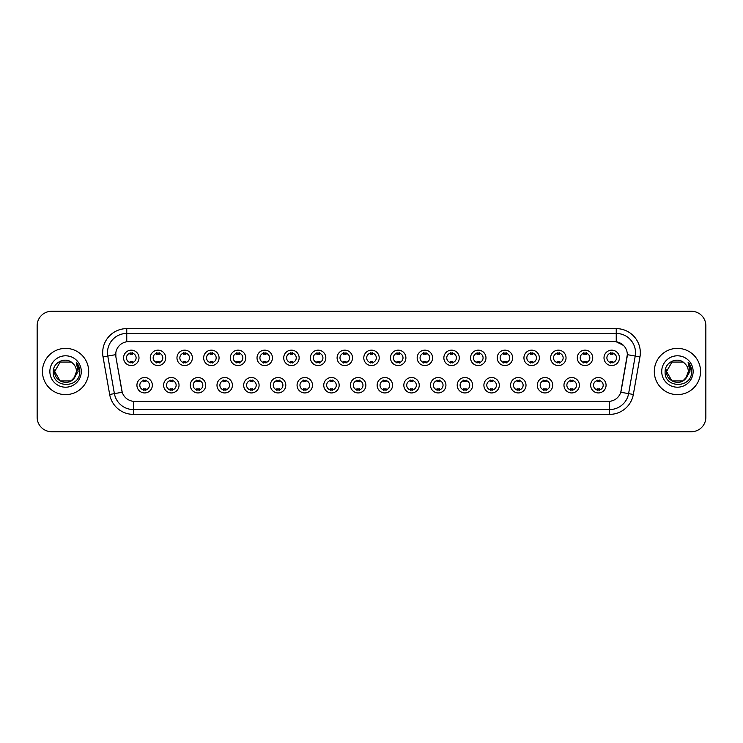 <?xml version="1.0" encoding="UTF-8"?>
<svg xmlns="http://www.w3.org/2000/svg" width="743" height="743" viewBox="0 0 743 743"><rect width="100%" height="100%" fill="white"/><g stroke="black" fill="none" stroke-linecap="round" stroke-linejoin="round"><path stroke-width="1.11" d="M179.035 385.227A7.709 7.709 0 0 1 171.327 392.936A7.709 7.709 0 0 1 163.618 385.227A7.709 7.709 0 0 1 171.327 377.518A7.709 7.709 0 0 1 179.035 385.227M166.506 385.227A4.82 4.82 0 0 0 171.327 390.047A4.82 4.82 0 0 0 176.137 385.227A4.82 4.82 0 0 0 171.327 380.416A4.82 4.82 0 0 0 166.506 385.227M205.718 385.227A7.709 7.709 0 0 1 198.009 392.936A7.709 7.709 0 0 1 190.301 385.227A7.709 7.709 0 0 1 198.009 377.518A7.709 7.709 0 0 1 205.718 385.227M193.199 385.227A4.82 4.82 0 0 0 198.009 390.047A4.82 4.82 0 0 0 202.83 385.227A4.82 4.82 0 0 0 198.009 380.416A4.82 4.82 0 0 0 193.199 385.227M232.41 385.227A7.709 7.709 0 0 1 224.702 392.936A7.709 7.709 0 0 1 216.993 385.227A7.709 7.709 0 0 1 224.702 377.518A7.709 7.709 0 0 1 232.41 385.227M219.891 385.227A4.82 4.82 0 0 0 224.702 390.047A4.82 4.82 0 0 0 229.522 385.227A4.82 4.82 0 0 0 224.702 380.416A4.82 4.82 0 0 0 219.891 385.227M259.103 385.227A7.709 7.709 0 0 1 251.394 392.936A7.709 7.709 0 0 1 243.685 385.227A7.709 7.709 0 0 1 251.394 377.518A7.709 7.709 0 0 1 259.103 385.227M246.574 385.227A4.82 4.82 0 0 0 251.394 390.047A4.82 4.82 0 0 0 256.214 385.227A4.82 4.82 0 0 0 251.394 380.416A4.82 4.82 0 0 0 246.574 385.227M285.795 385.227A7.709 7.709 0 0 1 278.086 392.936A7.709 7.709 0 0 1 270.378 385.227A7.709 7.709 0 0 1 278.086 377.518A7.709 7.709 0 0 1 285.795 385.227M273.266 385.227A4.82 4.82 0 0 0 278.086 390.047A4.82 4.82 0 0 0 282.907 385.227A4.82 4.82 0 0 0 278.086 380.416A4.82 4.82 0 0 0 273.266 385.227M312.487 385.227A7.709 7.709 0 0 1 304.779 392.936A7.709 7.709 0 0 1 297.07 385.227A7.709 7.709 0 0 1 304.779 377.518A7.709 7.709 0 0 1 312.487 385.227M299.958 385.227A4.82 4.82 0 0 0 304.779 390.047A4.82 4.82 0 0 0 309.59 385.227A4.82 4.82 0 0 0 304.779 380.416A4.82 4.82 0 0 0 299.958 385.227M339.17 385.227A7.709 7.709 0 0 1 331.462 392.936A7.709 7.709 0 0 1 323.753 385.227A7.709 7.709 0 0 1 331.462 377.518A7.709 7.709 0 0 1 339.17 385.227M326.651 385.227A4.82 4.82 0 0 0 331.462 390.047A4.82 4.82 0 0 0 336.282 385.227A4.82 4.82 0 0 0 331.462 380.416A4.82 4.82 0 0 0 326.651 385.227M365.862 385.227A7.709 7.709 0 0 1 358.154 392.936A7.709 7.709 0 0 1 350.445 385.227A7.709 7.709 0 0 1 358.154 377.518A7.709 7.709 0 0 1 365.862 385.227M353.334 385.227A4.82 4.82 0 0 0 358.154 390.047A4.82 4.82 0 0 0 362.974 385.227A4.82 4.82 0 0 0 358.154 380.416A4.82 4.82 0 0 0 353.334 385.227M392.555 385.227A7.709 7.709 0 0 1 384.846 392.936A7.709 7.709 0 0 1 377.138 385.227A7.709 7.709 0 0 1 384.846 377.518A7.709 7.709 0 0 1 392.555 385.227M380.026 385.227A4.82 4.82 0 0 0 384.846 390.047A4.82 4.82 0 0 0 389.666 385.227A4.82 4.82 0 0 0 384.846 380.416A4.82 4.82 0 0 0 380.026 385.227M419.247 385.227A7.709 7.709 0 0 1 411.538 392.936A7.709 7.709 0 0 1 403.83 385.227A7.709 7.709 0 0 1 411.538 377.518A7.709 7.709 0 0 1 419.247 385.227M406.718 385.227A4.82 4.82 0 0 0 411.538 390.047A4.82 4.82 0 0 0 416.349 385.227A4.82 4.82 0 0 0 411.538 380.416A4.82 4.82 0 0 0 406.718 385.227M445.93 385.227A7.709 7.709 0 0 1 438.221 392.936A7.709 7.709 0 0 1 430.513 385.227A7.709 7.709 0 0 1 438.221 377.518A7.709 7.709 0 0 1 445.93 385.227M433.41 385.227A4.82 4.82 0 0 0 438.221 390.047A4.82 4.82 0 0 0 443.042 385.227A4.82 4.82 0 0 0 438.221 380.416A4.82 4.82 0 0 0 433.41 385.227M472.622 385.227A7.709 7.709 0 0 1 464.914 392.936A7.709 7.709 0 0 1 457.205 385.227A7.709 7.709 0 0 1 464.914 377.518A7.709 7.709 0 0 1 472.622 385.227M460.093 385.227A4.82 4.82 0 0 0 464.914 390.047A4.82 4.82 0 0 0 469.734 385.227A4.82 4.82 0 0 0 464.914 380.416A4.82 4.82 0 0 0 460.093 385.227M499.315 385.227A7.709 7.709 0 0 1 491.606 392.936A7.709 7.709 0 0 1 483.897 385.227A7.709 7.709 0 0 1 491.606 377.518A7.709 7.709 0 0 1 499.315 385.227M486.786 385.227A4.82 4.82 0 0 0 491.606 390.047A4.82 4.82 0 0 0 496.426 385.227A4.82 4.82 0 0 0 491.606 380.416A4.82 4.82 0 0 0 486.786 385.227M526.007 385.227A7.709 7.709 0 0 1 518.298 392.936A7.709 7.709 0 0 1 510.59 385.227A7.709 7.709 0 0 1 518.298 377.518A7.709 7.709 0 0 1 526.007 385.227M513.478 385.227A4.82 4.82 0 0 0 518.298 390.047A4.82 4.82 0 0 0 523.109 385.227A4.82 4.82 0 0 0 518.298 380.416A4.82 4.82 0 0 0 513.478 385.227M552.699 385.227A7.709 7.709 0 0 1 544.99 392.936A7.709 7.709 0 0 1 537.282 385.227A7.709 7.709 0 0 1 544.99 377.518A7.709 7.709 0 0 1 552.699 385.227M540.17 385.227A4.82 4.82 0 0 0 544.99 390.047A4.82 4.82 0 0 0 549.801 385.227A4.82 4.82 0 0 0 544.99 380.416A4.82 4.82 0 0 0 540.17 385.227M579.382 385.227A7.709 7.709 0 0 1 571.673 392.936A7.709 7.709 0 0 1 563.965 385.227A7.709 7.709 0 0 1 571.673 377.518A7.709 7.709 0 0 1 579.382 385.227M566.863 385.227A4.82 4.82 0 0 0 571.673 390.047A4.82 4.82 0 0 0 576.494 385.227A4.82 4.82 0 0 0 571.673 380.416A4.82 4.82 0 0 0 566.863 385.227M606.074 385.227A7.709 7.709 0 0 1 598.366 392.936A7.709 7.709 0 0 1 590.657 385.227A7.709 7.709 0 0 1 598.366 377.518A7.709 7.709 0 0 1 606.074 385.227M593.546 385.227A4.82 4.82 0 0 0 598.366 390.047A4.82 4.82 0 0 0 603.186 385.227A4.82 4.82 0 0 0 598.366 380.416A4.82 4.82 0 0 0 593.546 385.227M152.343 385.227A7.709 7.709 0 0 1 144.634 392.936A7.709 7.709 0 0 1 136.926 385.227A7.709 7.709 0 0 1 144.634 377.518A7.709 7.709 0 0 1 152.343 385.227M139.814 385.227A4.82 4.82 0 0 0 144.634 390.047A4.82 4.82 0 0 0 149.454 385.227A4.82 4.82 0 0 0 144.634 380.416A4.82 4.82 0 0 0 139.814 385.227M165.689 357.866A7.709 7.709 0 0 1 157.98 365.575A7.709 7.709 0 0 1 150.272 357.866A7.709 7.709 0 0 1 157.98 350.157A7.709 7.709 0 0 1 165.689 357.866M153.16 357.866A4.82 4.82 0 0 0 157.98 362.686A4.82 4.82 0 0 0 162.801 357.866A4.82 4.82 0 0 0 157.98 353.046A4.82 4.82 0 0 0 153.16 357.866M192.381 357.866A7.709 7.709 0 0 1 184.673 365.575A7.709 7.709 0 0 1 176.964 357.866A7.709 7.709 0 0 1 184.673 350.157A7.709 7.709 0 0 1 192.381 357.866M179.852 357.866A4.82 4.82 0 0 0 184.673 362.686A4.82 4.82 0 0 0 189.484 357.866A4.82 4.82 0 0 0 184.673 353.046A4.82 4.82 0 0 0 179.852 357.866M219.064 357.866A7.709 7.709 0 0 1 211.356 365.575A7.709 7.709 0 0 1 203.647 357.866A7.709 7.709 0 0 1 211.356 350.157A7.709 7.709 0 0 1 219.064 357.866M206.545 357.866A4.82 4.82 0 0 0 211.356 362.686A4.82 4.82 0 0 0 216.176 357.866A4.82 4.82 0 0 0 211.356 353.046A4.82 4.82 0 0 0 206.545 357.866M245.757 357.866A7.709 7.709 0 0 1 238.048 365.575A7.709 7.709 0 0 1 230.339 357.866A7.709 7.709 0 0 1 238.048 350.157A7.709 7.709 0 0 1 245.757 357.866M233.228 357.866A4.82 4.82 0 0 0 238.048 362.686A4.82 4.82 0 0 0 242.868 357.866A4.82 4.82 0 0 0 238.048 353.046A4.82 4.82 0 0 0 233.228 357.866M272.449 357.866A7.709 7.709 0 0 1 264.74 365.575A7.709 7.709 0 0 1 257.032 357.866A7.709 7.709 0 0 1 264.74 350.157A7.709 7.709 0 0 1 272.449 357.866M259.92 357.866A4.82 4.82 0 0 0 264.74 362.686A4.82 4.82 0 0 0 269.56 357.866A4.82 4.82 0 0 0 264.74 353.046A4.82 4.82 0 0 0 259.92 357.866M299.141 357.866A7.709 7.709 0 0 1 291.432 365.575A7.709 7.709 0 0 1 283.724 357.866A7.709 7.709 0 0 1 291.432 350.157A7.709 7.709 0 0 1 299.141 357.866M286.612 357.866A4.82 4.82 0 0 0 291.432 362.686A4.82 4.82 0 0 0 296.243 357.866A4.82 4.82 0 0 0 291.432 353.046A4.82 4.82 0 0 0 286.612 357.866M325.824 357.866A7.709 7.709 0 0 1 318.115 365.575A7.709 7.709 0 0 1 310.407 357.866A7.709 7.709 0 0 1 318.115 350.157A7.709 7.709 0 0 1 325.824 357.866M313.305 357.866A4.82 4.82 0 0 0 318.115 362.686A4.82 4.82 0 0 0 322.936 357.866A4.82 4.82 0 0 0 318.115 353.046A4.82 4.82 0 0 0 313.305 357.866M352.516 357.866A7.709 7.709 0 0 1 344.808 365.575A7.709 7.709 0 0 1 337.099 357.866A7.709 7.709 0 0 1 344.808 350.157A7.709 7.709 0 0 1 352.516 357.866M339.988 357.866A4.82 4.82 0 0 0 344.808 362.686A4.82 4.82 0 0 0 349.628 357.866A4.82 4.82 0 0 0 344.808 353.046A4.82 4.82 0 0 0 339.988 357.866M379.209 357.866A7.709 7.709 0 0 1 371.5 365.575A7.709 7.709 0 0 1 363.791 357.866A7.709 7.709 0 0 1 371.5 350.157A7.709 7.709 0 0 1 379.209 357.866M366.68 357.866A4.82 4.82 0 0 0 371.5 362.686A4.82 4.82 0 0 0 376.32 357.866A4.82 4.82 0 0 0 371.5 353.046A4.82 4.82 0 0 0 366.68 357.866M405.901 357.866A7.709 7.709 0 0 1 398.192 365.575A7.709 7.709 0 0 1 390.484 357.866A7.709 7.709 0 0 1 398.192 350.157A7.709 7.709 0 0 1 405.901 357.866M393.372 357.866A4.82 4.82 0 0 0 398.192 362.686A4.82 4.82 0 0 0 403.012 357.866A4.82 4.82 0 0 0 398.192 353.046A4.82 4.82 0 0 0 393.372 357.866M432.593 357.866A7.709 7.709 0 0 1 424.885 365.575A7.709 7.709 0 0 1 417.176 357.866A7.709 7.709 0 0 1 424.885 350.157A7.709 7.709 0 0 1 432.593 357.866M420.064 357.866A4.82 4.82 0 0 0 424.885 362.686A4.82 4.82 0 0 0 429.695 357.866A4.82 4.82 0 0 0 424.885 353.046A4.82 4.82 0 0 0 420.064 357.866M459.276 357.866A7.709 7.709 0 0 1 451.568 365.575A7.709 7.709 0 0 1 443.859 357.866A7.709 7.709 0 0 1 451.568 350.157A7.709 7.709 0 0 1 459.276 357.866M446.757 357.866A4.82 4.82 0 0 0 451.568 362.686A4.82 4.82 0 0 0 456.388 357.866A4.82 4.82 0 0 0 451.568 353.046A4.82 4.82 0 0 0 446.757 357.866M485.968 357.866A7.709 7.709 0 0 1 478.26 365.575A7.709 7.709 0 0 1 470.551 357.866A7.709 7.709 0 0 1 478.26 350.157A7.709 7.709 0 0 1 485.968 357.866M473.44 357.866A4.82 4.82 0 0 0 478.26 362.686A4.82 4.82 0 0 0 483.08 357.866A4.82 4.82 0 0 0 478.26 353.046A4.82 4.82 0 0 0 473.44 357.866M512.661 357.866A7.709 7.709 0 0 1 504.952 365.575A7.709 7.709 0 0 1 497.243 357.866A7.709 7.709 0 0 1 504.952 350.157A7.709 7.709 0 0 1 512.661 357.866M500.132 357.866A4.82 4.82 0 0 0 504.952 362.686A4.82 4.82 0 0 0 509.772 357.866A4.82 4.82 0 0 0 504.952 353.046A4.82 4.82 0 0 0 500.132 357.866M539.353 357.866A7.709 7.709 0 0 1 531.644 365.575A7.709 7.709 0 0 1 523.936 357.866A7.709 7.709 0 0 1 531.644 350.157A7.709 7.709 0 0 1 539.353 357.866M526.824 357.866A4.82 4.82 0 0 0 531.644 362.686A4.82 4.82 0 0 0 536.455 357.866A4.82 4.82 0 0 0 531.644 353.046A4.82 4.82 0 0 0 526.824 357.866M566.036 357.866A7.709 7.709 0 0 1 558.327 365.575A7.709 7.709 0 0 1 550.619 357.866A7.709 7.709 0 0 1 558.327 350.157A7.709 7.709 0 0 1 566.036 357.866M553.516 357.866A4.82 4.82 0 0 0 558.327 362.686A4.82 4.82 0 0 0 563.148 357.866A4.82 4.82 0 0 0 558.327 353.046A4.82 4.82 0 0 0 553.516 357.866M592.728 357.866A7.709 7.709 0 0 1 585.02 365.575A7.709 7.709 0 0 1 577.311 357.866A7.709 7.709 0 0 1 585.02 350.157A7.709 7.709 0 0 1 592.728 357.866M580.199 357.866A4.82 4.82 0 0 0 585.02 362.686A4.82 4.82 0 0 0 589.84 357.866A4.82 4.82 0 0 0 585.02 353.046A4.82 4.82 0 0 0 580.199 357.866M619.421 357.866A7.709 7.709 0 0 1 611.712 365.575A7.709 7.709 0 0 1 604.003 357.866A7.709 7.709 0 0 1 611.712 350.157A7.709 7.709 0 0 1 619.421 357.866M606.892 357.866A4.82 4.82 0 0 0 611.712 362.686A4.82 4.82 0 0 0 616.532 357.866A4.82 4.82 0 0 0 611.712 353.046A4.82 4.82 0 0 0 606.892 357.866M138.997 357.866A7.709 7.709 0 0 1 131.288 365.575A7.709 7.709 0 0 1 123.579 357.866A7.709 7.709 0 0 1 131.288 350.157A7.709 7.709 0 0 1 138.997 357.866M126.468 357.866A4.82 4.82 0 0 0 131.288 362.686A4.82 4.82 0 0 0 136.108 357.866A4.82 4.82 0 0 0 131.288 353.046A4.82 4.82 0 0 0 126.468 357.866M109.667 394.468L103.036 356.891A24.092 24.092 0 0 1 126.756 328.62L616.244 328.62A24.092 24.092 0 0 1 639.964 356.891L633.333 394.468A24.092 24.092 0 0 1 609.613 414.38L133.387 414.38A24.092 24.092 0 0 1 109.667 394.468L114.403 393.632L107.781 356.055A19.272 19.272 0 0 1 126.756 333.44L616.244 333.44A19.272 19.272 0 0 1 635.219 356.055L628.597 393.632A19.272 19.272 0 0 1 609.613 409.56L133.387 409.56A19.272 19.272 0 0 1 114.403 393.632L122.223 392.258L115.88 356.9A13.012 13.012 0 0 1 128.688 341.631L614.312 341.631A13.012 13.012 0 0 1 627.12 356.9L621.176 390.623A13.012 13.012 0 0 1 608.368 401.369L134.632 401.369A13.012 13.012 0 0 1 121.824 390.623L115.88 356.9L115.824 352.711M42.453 371.5A23.126 23.126 0 0 0 65.579 394.626A23.126 23.126 0 0 0 88.696 371.5A23.126 23.126 0 0 0 65.579 348.374A23.126 23.126 0 0 0 42.453 371.5A23.126 23.126 0 0 0 65.579 394.626A23.126 23.126 0 0 0 88.696 371.5A23.126 23.126 0 0 0 65.579 348.374A23.126 23.126 0 0 0 42.453 371.5M654.304 371.5A23.126 23.126 0 0 0 677.421 394.626A23.126 23.126 0 0 0 700.547 371.5A23.126 23.126 0 0 0 677.421 348.374A23.126 23.126 0 0 0 654.304 371.5A23.126 23.126 0 0 0 677.421 394.626A23.126 23.126 0 0 0 700.547 371.5A23.126 23.126 0 0 0 677.421 348.374A23.126 23.126 0 0 0 654.304 371.5M126.756 328.62L126.756 341.771L614.312 341.631L616.244 341.771L623.507 345.439M608.368 401.369L134.632 401.369M635.219 356.055L627.324 354.662L620.776 392.258L628.597 393.632L635.219 356.055L639.964 356.891M705.85 325.731A14.451 14.451 0 0 0 691.399 311.28L51.601 311.28A14.451 14.451 0 0 0 37.15 325.731L37.15 417.269A14.451 14.451 0 0 0 51.601 431.72L691.399 431.72A14.451 14.451 0 0 0 705.85 417.269L705.85 325.731L705.85 417.269M37.15 325.731L37.15 417.269M691.399 311.28L51.601 311.28M51.601 431.72L691.399 431.72M132.495 352.702L132.495 354.374A3.696 3.696 0 0 0 130.081 354.374L130.081 352.702M130.081 363.03L130.081 361.358A3.696 3.696 0 0 0 132.495 361.358L132.495 363.03M143.427 390.391L143.427 388.728A3.696 3.696 0 0 0 145.842 388.728L145.842 390.391M145.842 380.072L145.842 381.735A3.696 3.696 0 0 0 143.427 381.735L143.427 380.072M159.178 352.702L159.178 354.374A3.696 3.696 0 0 0 156.773 354.374L156.773 352.702M156.773 363.03L156.773 361.358A3.696 3.696 0 0 0 159.178 361.358L159.178 363.03M185.871 352.702L185.871 354.374A3.696 3.696 0 0 0 183.465 354.374L183.465 352.702M183.465 363.03L183.465 361.358A3.696 3.696 0 0 0 185.871 361.358L185.871 363.03M212.563 352.702L212.563 354.374A3.696 3.696 0 0 0 210.158 354.374L210.158 352.702M210.158 363.03L210.158 361.358A3.696 3.696 0 0 0 212.563 361.358L212.563 363.03M239.255 352.702L239.255 354.374A3.696 3.696 0 0 0 236.841 354.374L236.841 352.702M236.841 363.03L236.841 361.358A3.696 3.696 0 0 0 239.255 361.358L239.255 363.03M170.119 390.391L170.119 388.728A3.696 3.696 0 0 0 172.525 388.728L172.525 390.391M172.525 380.072L172.525 381.735A3.696 3.696 0 0 0 170.119 381.735L170.119 380.072M196.811 390.391L196.811 388.728A3.696 3.696 0 0 0 199.217 388.728L199.217 390.391M199.217 380.072L199.217 381.735A3.696 3.696 0 0 0 196.811 381.735L196.811 380.072M223.504 390.391L223.504 388.728A3.696 3.696 0 0 0 225.909 388.728L225.909 390.391M225.909 380.072L225.909 381.735A3.696 3.696 0 0 0 223.504 381.735L223.504 380.072M71.022 380.936A10.894 10.894 0 0 0 76.464 371.5C76.399 368.212 75.154 365.472 72.712 363.271C66.016 356.259 53.162 362.045 53.282 371.5C52.056 388.31 79.315 388.756 79.752 372.317L79.78 371.5C79.733 367.924 78.544 364.794 76.213 362.092L78.089 371.5L73.994 378.401L76.464 371.5M75.247 376.506L71.022 380.936L60.127 380.936L54.685 371.5L60.127 380.936L71.022 380.936L73.696 378.754L71.022 380.936L60.127 380.936L54.685 371.5L60.127 380.936L71.022 380.936L73.863 378.558L71.022 380.936L60.127 380.936L54.685 371.5L60.127 380.936L71.022 380.936L75.247 376.506L71.022 380.936L60.127 380.936L54.685 371.5L60.127 380.936L71.022 380.936L75.247 376.506L71.022 380.936L60.127 380.936L54.685 371.5L60.127 362.064L71.022 362.064L72.712 363.271L71.022 362.064L60.127 362.064L54.685 371.5L60.127 362.064M54.806 369.893L54.685 371.5C54.128 381.159 67.789 386.249 73.696 378.754L73.994 378.401M49.865 371.5A15.705 15.705 0 0 0 65.579 387.205A15.705 15.705 0 0 0 81.284 371.5A15.705 15.705 0 0 0 65.579 355.795A15.705 15.705 0 0 0 49.865 371.5M54.685 371.5L60.127 362.064L71.022 362.064L72.712 363.271M76.315 362.212L79.77 371.909M682.873 380.936A10.894 10.894 0 0 0 688.315 371.5C688.25 368.212 687.006 365.472 684.563 363.271C677.867 356.259 665.013 362.045 665.134 371.5C663.908 388.31 691.166 388.756 691.603 372.317L691.631 371.5C691.584 367.924 690.396 364.794 688.064 362.092L689.941 371.5L685.845 378.401L688.315 371.5M683.068 380.815L685.715 378.558L682.873 380.936L671.978 380.936L666.536 371.5L671.978 380.936L682.873 380.936L687.099 376.506L682.873 380.936L671.978 380.936L666.536 371.5L671.978 362.064L682.873 362.064L684.563 363.271L682.873 362.064L671.978 362.064L666.536 371.5L671.978 362.064L682.873 362.064L684.563 363.271M685.715 378.558L682.873 380.936L671.978 380.936L666.536 371.5L671.978 380.936L682.873 380.936L685.548 378.754L682.873 380.936L671.978 380.936L666.536 371.5L666.657 369.893M687.099 376.506L682.873 380.936L671.978 380.936L666.536 371.5L671.978 380.936L682.873 380.936L685.789 378.475M666.536 371.5C665.979 381.159 679.631 386.249 685.548 378.754L685.845 378.401M661.716 371.5A15.705 15.705 0 0 0 677.421 387.205A15.705 15.705 0 0 0 693.135 371.5A15.705 15.705 0 0 0 677.421 355.795A15.705 15.705 0 0 0 661.716 371.5M688.167 362.212L691.622 371.909M265.948 352.702L265.948 354.374A3.696 3.696 0 0 0 263.533 354.374L263.533 352.702M263.533 363.03L263.533 361.358A3.696 3.696 0 0 0 265.948 361.358L265.948 363.03M292.631 352.702L292.631 354.374A3.696 3.696 0 0 0 290.225 354.374L290.225 352.702M290.225 363.03L290.225 361.358A3.696 3.696 0 0 0 292.631 361.358L292.631 363.03M319.323 352.702L319.323 354.374A3.696 3.696 0 0 0 316.917 354.374L316.917 352.702M316.917 363.03L316.917 361.358A3.696 3.696 0 0 0 319.323 361.358L319.323 363.03M250.187 390.391L250.187 388.728A3.696 3.696 0 0 0 252.601 388.728L252.601 390.391M252.601 380.072L252.601 381.735A3.696 3.696 0 0 0 250.187 381.735L250.187 380.072M276.879 390.391L276.879 388.728A3.696 3.696 0 0 0 279.284 388.728L279.284 390.391M279.284 380.072L279.284 381.735A3.696 3.696 0 0 0 276.879 381.735L276.879 380.072M303.571 390.391L303.571 388.728A3.696 3.696 0 0 0 305.977 388.728L305.977 390.391M305.977 380.072L305.977 381.735A3.696 3.696 0 0 0 303.571 381.735L303.571 380.072M346.015 352.702L346.015 354.374A3.696 3.696 0 0 0 343.61 354.374L343.61 352.702M343.61 363.03L343.61 361.358A3.696 3.696 0 0 0 346.015 361.358L346.015 363.03M372.707 352.702L372.707 354.374A3.696 3.696 0 0 0 370.293 354.374L370.293 352.702M370.293 363.03L370.293 361.358A3.696 3.696 0 0 0 372.707 361.358L372.707 363.03M399.39 352.702L399.39 354.374A3.696 3.696 0 0 0 396.985 354.374L396.985 352.702M396.985 363.03L396.985 361.358A3.696 3.696 0 0 0 399.39 361.358L399.39 363.03M426.083 352.702L426.083 354.374A3.696 3.696 0 0 0 423.677 354.374L423.677 352.702M423.677 363.03L423.677 361.358A3.696 3.696 0 0 0 426.083 361.358L426.083 363.03M452.775 352.702L452.775 354.374A3.696 3.696 0 0 0 450.369 354.374L450.369 352.702M450.369 363.03L450.369 361.358A3.696 3.696 0 0 0 452.775 361.358L452.775 363.03M330.264 390.391L330.264 388.728A3.696 3.696 0 0 0 332.669 388.728L332.669 390.391M332.669 380.072L332.669 381.735A3.696 3.696 0 0 0 330.264 381.735L330.264 380.072M356.946 390.391L356.946 388.728A3.696 3.696 0 0 0 359.361 388.728L359.361 390.391M359.361 380.072L359.361 381.735A3.696 3.696 0 0 0 356.946 381.735L356.946 380.072M383.639 390.391L383.639 388.728A3.696 3.696 0 0 0 386.054 388.728L386.054 390.391M386.054 380.072L386.054 381.735A3.696 3.696 0 0 0 383.639 381.735L383.639 380.072M410.331 390.391L410.331 388.728A3.696 3.696 0 0 0 412.736 388.728L412.736 390.391M412.736 380.072L412.736 381.735A3.696 3.696 0 0 0 410.331 381.735L410.331 380.072M437.023 390.391L437.023 388.728A3.696 3.696 0 0 0 439.429 388.728L439.429 390.391M439.429 380.072L439.429 381.735A3.696 3.696 0 0 0 437.023 381.735L437.023 380.072M479.467 352.702L479.467 354.374A3.696 3.696 0 0 0 477.052 354.374L477.052 352.702M477.052 363.03L477.052 361.358A3.696 3.696 0 0 0 479.467 361.358L479.467 363.03M506.159 352.702L506.159 354.374A3.696 3.696 0 0 0 503.745 354.374L503.745 352.702M503.745 363.03L503.745 361.358A3.696 3.696 0 0 0 506.159 361.358L506.159 363.03M532.842 352.702L532.842 354.374A3.696 3.696 0 0 0 530.437 354.374L530.437 352.702M530.437 363.03L530.437 361.358A3.696 3.696 0 0 0 532.842 361.358L532.842 363.03M559.535 352.702L559.535 354.374A3.696 3.696 0 0 0 557.129 354.374L557.129 352.702M557.129 363.03L557.129 361.358A3.696 3.696 0 0 0 559.535 361.358L559.535 363.03M586.227 352.702L586.227 354.374A3.696 3.696 0 0 0 583.822 354.374L583.822 352.702M583.822 363.03L583.822 361.358A3.696 3.696 0 0 0 586.227 361.358L586.227 363.03M612.919 352.702L612.919 354.374A3.696 3.696 0 0 0 610.505 354.374L610.505 352.702M610.505 363.03L610.505 361.358A3.696 3.696 0 0 0 612.919 361.358L612.919 363.03M463.716 390.391L463.716 388.728A3.696 3.696 0 0 0 466.121 388.728L466.121 390.391M466.121 380.072L466.121 381.735A3.696 3.696 0 0 0 463.716 381.735L463.716 380.072M490.399 390.391L490.399 388.728A3.696 3.696 0 0 0 492.813 388.728L492.813 390.391M492.813 380.072L492.813 381.735A3.696 3.696 0 0 0 490.399 381.735L490.399 380.072M517.091 390.391L517.091 388.728A3.696 3.696 0 0 0 519.496 388.728L519.496 390.391M519.496 380.072L519.496 381.735A3.696 3.696 0 0 0 517.091 381.735L517.091 380.072M543.783 390.391L543.783 388.728A3.696 3.696 0 0 0 546.189 388.728L546.189 390.391M546.189 380.072L546.189 381.735A3.696 3.696 0 0 0 543.783 381.735L543.783 380.072M570.475 390.391L570.475 388.728A3.696 3.696 0 0 0 572.881 388.728L572.881 390.391M572.881 380.072L572.881 381.735A3.696 3.696 0 0 0 570.475 381.735L570.475 380.072M597.158 390.391L597.158 388.728A3.696 3.696 0 0 0 599.573 388.728L599.573 390.391M599.573 380.072L599.573 381.735A3.696 3.696 0 0 0 597.158 381.735L597.158 380.072M616.244 328.62L616.244 341.771M103.036 356.891L107.781 356.055A19.272 19.272 0 0 1 107.484 352.711M107.781 356.055L115.676 354.662M609.613 401.313L609.613 414.38M133.387 414.38L133.387 401.313M628.597 393.632L633.333 394.468"/></g></svg>
